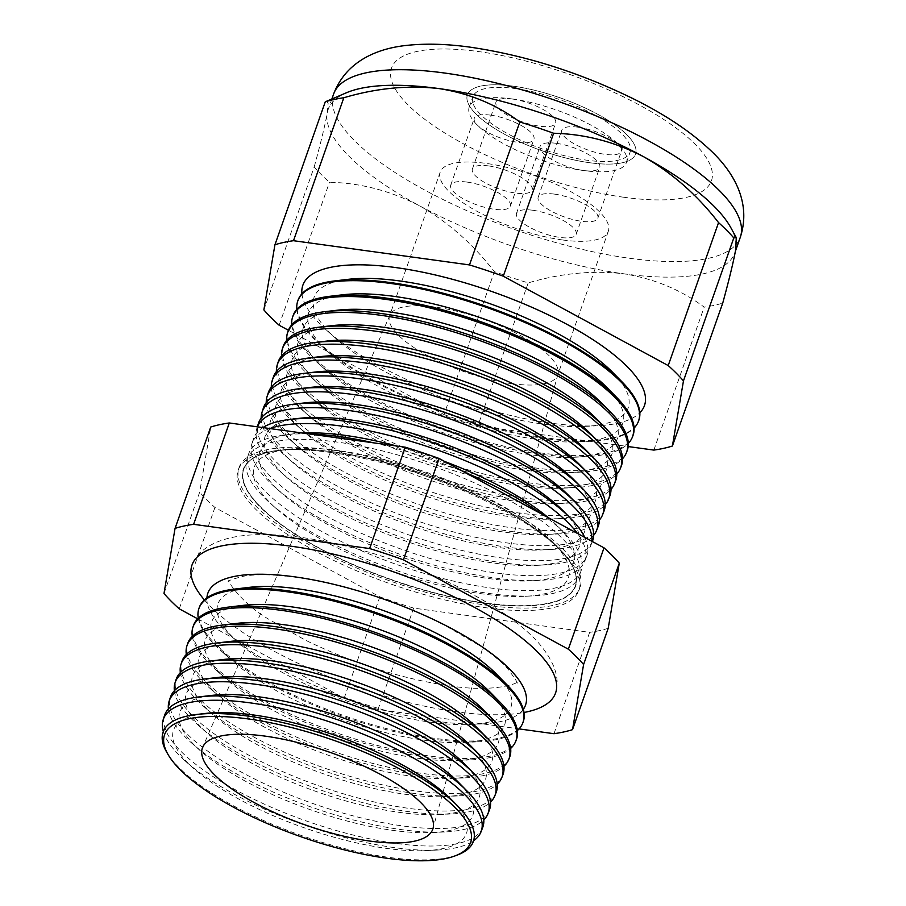 <?xml version="1.0" encoding="UTF-8"?>
<svg xmlns="http://www.w3.org/2000/svg" width="906" height="906" viewBox="0 0 906 906"><rect width="100%" height="100%" fill="white"/><g stroke="black" fill="none" stroke-linecap="round" stroke-linejoin="round"><path stroke-width="0.68" stroke-dasharray="4.53 3.4" d="M490.599 115.153A31.619 9.921 19.4 0 1 521.233 125.504A31.619 9.921 19.4 0 1 533.94 139.23A31.619 9.921 19.4 0 1 517.643 142.31A31.619 9.921 19.4 0 1 487.009 131.959A31.619 9.921 19.4 0 1 474.291 118.222A31.619 9.921 19.4 0 1 490.599 115.153M467.032 182.083A31.619 9.921 19.4 0 1 497.654 192.434A31.619 9.921 19.4 0 1 510.372 206.16A31.619 9.921 19.4 0 1 494.064 209.241A31.619 9.921 19.4 0 1 463.442 198.89A31.619 9.921 19.4 0 1 450.724 185.152A31.619 9.921 19.4 0 1 467.032 182.083M556.397 143.329A31.619 9.921 19.4 0 1 587.02 153.68A31.619 9.921 19.4 0 1 599.738 167.417A31.619 9.921 19.4 0 1 583.441 170.487A31.619 9.921 19.4 0 1 552.807 160.136A31.619 9.921 19.4 0 1 540.089 146.41A31.619 9.921 19.4 0 1 556.397 143.329M532.83 210.26A31.619 9.921 19.4 0 1 563.453 220.611A31.619 9.921 19.4 0 1 576.171 234.348A31.619 9.921 19.4 0 1 559.863 237.417A31.619 9.921 19.4 0 1 529.24 227.066A31.619 9.921 19.4 0 1 516.522 213.34A31.619 9.921 19.4 0 1 532.83 210.26M578.051 127.191A31.619 9.921 19.4 0 1 608.685 137.542A31.619 9.921 19.4 0 1 621.403 151.268A31.619 9.921 19.4 0 1 605.095 154.348A31.619 9.921 19.4 0 1 574.461 143.997A31.619 9.921 19.4 0 1 561.754 130.26A31.619 9.921 19.4 0 1 578.051 127.191M554.483 194.122A31.619 9.921 19.4 0 1 585.117 204.473A31.619 9.921 19.4 0 1 597.824 218.199A31.619 9.921 19.4 0 1 581.527 221.279A31.619 9.921 19.4 0 1 550.893 210.928A31.619 9.921 19.4 0 1 538.175 197.202A31.619 9.921 19.4 0 1 554.483 194.122M512.252 99.003A31.619 9.921 19.4 0 1 542.887 109.354A31.619 9.921 19.4 0 1 555.605 123.091A31.619 9.921 19.4 0 1 539.297 126.161A31.619 9.921 19.4 0 1 508.662 115.809A31.619 9.921 19.4 0 1 495.956 102.084A31.619 9.921 19.4 0 1 512.252 99.003M488.685 165.934A31.619 9.921 19.4 0 1 519.319 176.285A31.619 9.921 19.4 0 1 532.026 190.022A31.619 9.921 19.4 0 1 515.729 193.091A31.619 9.921 19.4 0 1 485.095 182.74A31.619 9.921 19.4 0 1 472.377 169.014A31.619 9.921 19.4 0 1 488.685 165.934M515.831 88.652A83.363 26.172 19.4 0 1 596.578 115.945A83.363 26.172 19.4 0 1 630.1 152.14A83.363 26.172 19.4 0 1 587.111 160.249A83.363 26.172 19.4 0 1 506.363 132.956A83.363 26.172 19.4 0 1 472.841 96.761A83.363 26.172 19.4 0 1 515.831 88.652M512.207 98.947A83.363 26.172 19.4 0 1 592.954 126.24A83.363 26.172 19.4 0 1 626.476 162.434A83.363 26.172 19.4 0 1 583.487 170.543A83.363 26.172 19.4 0 1 502.739 143.25A83.363 26.172 19.4 0 1 469.217 107.055A83.363 26.172 19.4 0 1 512.207 98.947M562.377 239.943A89.116 27.973 19.4 0 1 476.058 210.77A89.116 27.973 19.4 0 1 440.225 172.083A89.116 27.973 19.4 0 1 486.171 163.408A89.116 27.973 19.4 0 1 572.49 192.582A89.116 27.973 19.4 0 1 608.322 231.279A89.116 27.973 19.4 0 1 562.377 239.943M589.58 162.718A89.116 27.973 19.4 0 1 503.26 133.544A89.116 27.973 19.4 0 1 467.417 94.847A89.116 27.973 19.4 0 1 513.374 86.183A89.116 27.973 19.4 0 1 599.693 115.356A89.116 27.973 19.4 0 1 635.525 154.054A89.116 27.973 19.4 0 1 589.58 162.718A89.116 27.973 -160.6 0 0 635.525 154.054A89.116 27.973 -160.6 0 0 599.693 115.356A89.116 27.973 -160.6 0 0 513.374 86.183A89.116 27.973 -160.6 0 0 467.417 94.847A89.116 27.973 -160.6 0 0 503.26 133.544A89.116 27.973 -160.6 0 0 589.58 162.718M206.919 597.903A168.403 52.865 -160.6 0 0 229.999 635.163A168.403 52.865 -160.6 0 0 438.697 721.482A168.403 52.865 -160.6 0 0 481.992 723.905A168.403 52.865 -160.6 0 0 523.328 709.33M204.405 599.931A192.718 60.498 -160.6 0 0 456.194 711.765A192.718 60.498 -160.6 0 0 524.019 712.478M205.424 713.441A155.3 48.754 -160.6 0 0 193.975 768.764A155.3 48.754 -160.6 0 0 386.432 848.367A155.3 48.754 -160.6 0 0 426.352 850.598A155.3 48.754 -160.6 0 0 452.094 800.304M457.689 854.89A164.473 51.631 19.4 0 1 388.583 857.336A164.473 51.631 19.4 0 1 166.863 752.467M163.329 731.516A168.527 52.899 -160.6 0 0 185.504 761.233A168.527 52.899 -160.6 0 0 394.348 847.62A168.527 52.899 -160.6 0 0 437.677 850.032A168.527 52.899 -160.6 0 0 473.578 840.768M211.778 695.412A155.3 48.754 -160.6 0 0 200.317 750.746A155.3 48.754 -160.6 0 0 392.774 830.349A155.3 48.754 -160.6 0 0 432.706 832.58A155.3 48.754 -160.6 0 0 458.447 782.286M482.705 827.438A168.652 52.944 19.4 0 1 395.899 843.407A168.652 52.944 19.4 0 1 233.102 788.514A168.652 52.944 19.4 0 1 164.564 715.4M168.414 708.877A169.06 53.069 -160.6 0 0 191.506 742.909A169.06 53.069 -160.6 0 0 401.018 829.568A169.06 53.069 -160.6 0 0 444.484 831.991A169.06 53.069 -160.6 0 0 483.793 819.941M218.12 677.394A155.3 48.754 -160.6 0 0 206.659 732.728A155.3 48.754 -160.6 0 0 399.116 812.331A155.3 48.754 -160.6 0 0 439.048 814.562A155.3 48.754 -160.6 0 0 464.789 764.256M489.444 809.873A169.173 53.103 19.4 0 1 402.366 825.898A169.173 53.103 19.4 0 1 239.071 770.836A169.173 53.103 19.4 0 1 170.328 697.495M174.382 690.734A169.592 53.239 -160.6 0 0 197.508 724.585A169.592 53.239 -160.6 0 0 407.677 811.516A169.592 53.239 -160.6 0 0 451.279 813.95A169.592 53.239 -160.6 0 0 490.52 802.07M224.473 659.375A155.3 48.754 -160.6 0 0 213.012 714.698A155.3 48.754 -160.6 0 0 405.469 794.313A155.3 48.754 -160.6 0 0 445.39 796.544A155.3 48.754 -160.6 0 0 471.131 746.238M496.182 792.308A169.694 53.273 19.4 0 1 408.844 808.379A169.694 53.273 19.4 0 1 245.039 753.146A169.694 53.273 19.4 0 1 176.081 679.591M180.351 672.603A170.135 53.409 -160.6 0 0 203.51 706.261A170.135 53.409 -160.6 0 0 414.348 793.463A170.135 53.409 -160.6 0 0 458.085 795.91A170.135 53.409 -160.6 0 0 497.224 784.188M230.815 641.357A155.3 48.754 -160.6 0 0 219.354 696.68A155.3 48.754 -160.6 0 0 411.811 776.283A155.3 48.754 -160.6 0 0 451.743 778.514A155.3 48.754 -160.6 0 0 477.485 728.22M502.909 774.755A170.203 53.431 19.4 0 1 415.31 790.87A170.203 53.431 19.4 0 1 251.007 735.468A170.203 53.431 19.4 0 1 181.834 661.686M186.319 654.46A170.668 53.579 -160.6 0 0 209.513 687.937A170.668 53.579 -160.6 0 0 421.018 775.411A170.668 53.579 -160.6 0 0 464.891 777.869A170.668 53.579 -160.6 0 0 503.94 766.317M237.157 623.339A155.3 48.754 -160.6 0 0 225.707 678.662A155.3 48.754 -160.6 0 0 418.164 758.265A155.3 48.754 -160.6 0 0 458.085 760.496A155.3 48.754 -160.6 0 0 483.827 710.202M509.648 757.19A170.724 53.59 19.4 0 1 421.777 773.362A170.724 53.59 19.4 0 1 256.976 717.79A170.724 53.59 19.4 0 1 187.599 643.781M192.299 636.329A171.2 53.737 -160.6 0 0 215.515 669.613A171.2 53.737 -160.6 0 0 427.677 757.359A171.2 53.737 -160.6 0 0 471.698 759.828A171.2 53.737 -160.6 0 0 510.644 748.435M243.51 605.321A155.3 48.754 -160.6 0 0 232.049 660.644A155.3 48.754 -160.6 0 0 424.506 740.247A155.3 48.754 -160.6 0 0 464.427 742.478A155.3 48.754 -160.6 0 0 490.169 692.184M516.386 739.624A171.245 53.76 19.4 0 1 428.244 755.842A171.245 53.76 19.4 0 1 262.933 700.112A171.245 53.76 19.4 0 1 193.352 625.865M198.278 618.198A171.732 53.907 -160.6 0 0 221.528 651.289A171.732 53.907 -160.6 0 0 434.348 739.319A171.732 53.907 -160.6 0 0 478.493 741.776A171.732 53.907 -160.6 0 0 517.349 730.564M249.852 587.292A155.3 48.754 -160.6 0 0 238.391 642.626A155.3 48.754 -160.6 0 0 430.848 722.229A155.3 48.754 -160.6 0 0 470.78 724.46A155.3 48.754 -160.6 0 0 496.522 674.166M523.113 722.059A171.766 53.918 19.4 0 1 434.71 738.333A171.766 53.918 19.4 0 1 268.901 682.422A171.766 53.918 19.4 0 1 199.105 607.96M340.135 450.882A166.511 52.276 -160.6 0 0 288.47 449.217A166.511 52.276 -160.6 0 0 276.183 508.538A166.511 52.276 -160.6 0 0 482.536 593.894A166.511 52.276 -160.6 0 0 525.344 596.284A166.511 52.276 -160.6 0 0 552.943 542.354A166.511 52.276 -160.6 0 0 340.135 450.882M337.689 442.139A176.058 55.266 -160.6 0 0 246.76 459.716A176.058 55.266 -160.6 0 0 270.067 503.102A176.058 55.266 -160.6 0 0 488.255 593.351A176.058 55.266 -160.6 0 0 533.509 595.876A176.058 55.266 -160.6 0 0 578.866 576.669A176.058 55.266 -160.6 0 0 508.832 500.112A176.058 55.266 -160.6 0 0 337.689 442.139M484.699 602.943A175.775 55.175 19.4 0 1 315.028 545.74A175.775 55.175 19.4 0 1 243.601 469.535A175.775 55.175 19.4 0 1 279.841 450.237A175.775 55.175 19.4 0 1 334.393 451.992A175.775 55.175 19.4 0 1 559.025 548.549A175.775 55.175 19.4 0 1 575.174 586.307A175.775 55.175 19.4 0 1 484.699 602.943M334.325 452.185A175.764 55.175 -160.6 0 0 243.544 469.727A175.764 55.175 -160.6 0 0 314.971 545.922A175.764 55.175 -160.6 0 0 484.631 603.136A175.764 55.175 -160.6 0 0 575.106 586.488A175.764 55.175 -160.6 0 0 505.174 510.055A175.764 55.175 -160.6 0 0 334.325 452.185M334.178 452.026A176.115 55.289 -160.6 0 0 279.524 450.271A176.115 55.289 -160.6 0 0 279.433 523.464A176.115 55.289 -160.6 0 0 484.789 603.283A176.115 55.289 -160.6 0 0 559.251 548.776A176.115 55.289 -160.6 0 0 334.178 452.026M331.358 452.57A180.656 56.716 -160.6 0 0 275.288 450.769A180.656 56.716 -160.6 0 0 238.04 470.61A180.656 56.716 -160.6 0 0 311.46 548.934A180.656 56.716 -160.6 0 0 485.854 607.733A180.656 56.716 -160.6 0 0 578.832 590.621A180.656 56.716 -160.6 0 0 562.241 551.811A180.656 56.716 -160.6 0 0 331.358 452.57M332.196 450.044A180.736 56.738 19.4 0 1 507.881 509.557A180.736 56.738 19.4 0 1 579.783 588.153A180.736 56.738 19.4 0 1 486.76 605.265A180.736 56.738 19.4 0 1 312.298 546.443A180.736 56.738 19.4 0 1 238.856 468.096A180.736 56.738 19.4 0 1 332.196 450.044M302.581 433.057A166.511 52.276 -160.6 0 0 293.906 433.77A166.511 52.276 -160.6 0 0 281.619 493.091A166.511 52.276 -160.6 0 0 487.972 578.447A166.511 52.276 -160.6 0 0 530.78 580.837A166.511 52.276 -160.6 0 0 558.379 526.907A166.511 52.276 -160.6 0 0 548.221 517.598M541.867 514.155A176.217 55.323 19.4 0 1 564.755 533.396A176.217 55.323 19.4 0 1 580.95 571.244A176.217 55.323 19.4 0 1 490.248 587.937A176.217 55.323 19.4 0 1 320.146 530.576A176.217 55.323 19.4 0 1 248.538 454.189A176.217 55.323 19.4 0 1 284.869 434.835A176.217 55.323 19.4 0 1 309.025 433.94M269.829 428.549A176.511 55.413 -160.6 0 0 251.845 443.906A176.511 55.413 -160.6 0 0 275.22 487.394A176.511 55.413 -160.6 0 0 493.963 577.881A176.511 55.413 -160.6 0 0 539.342 580.406A176.511 55.413 -160.6 0 0 584.812 561.154A176.511 55.413 -160.6 0 0 577.349 533.374M299.342 418.323A166.511 52.276 -160.6 0 0 287.066 477.643A166.511 52.276 -160.6 0 0 493.408 563A166.511 52.276 -160.6 0 0 536.227 565.389A166.511 52.276 -160.6 0 0 563.815 511.46M584.755 537.394A176.659 55.459 19.4 0 1 586.714 556.193A176.659 55.459 19.4 0 1 495.786 572.932A176.659 55.459 19.4 0 1 325.265 515.423A176.659 55.459 19.4 0 1 253.465 438.844A176.659 55.459 19.4 0 1 262.853 427.587M257.383 426.828A176.976 55.56 -160.6 0 0 256.93 428.085A176.976 55.56 -160.6 0 0 280.362 471.686A176.976 55.56 -160.6 0 0 499.682 562.4A176.976 55.56 -160.6 0 0 545.174 564.948A176.976 55.56 -160.6 0 0 590.769 545.639A176.976 55.56 -160.6 0 0 591.833 541.222M304.79 402.887A166.511 52.276 -160.6 0 0 292.502 462.207A166.511 52.276 -160.6 0 0 498.855 547.552A166.511 52.276 -160.6 0 0 541.663 549.942A166.511 52.276 -160.6 0 0 569.262 496.012M592.49 541.142A177.1 55.594 19.4 0 1 501.335 557.915A177.1 55.594 19.4 0 1 330.373 500.271A177.1 55.594 19.4 0 1 258.403 423.487M261.154 418.21A177.429 55.696 -160.6 0 0 285.515 455.978A177.429 55.696 -160.6 0 0 505.389 546.93A177.429 55.696 -160.6 0 0 551.007 549.478A177.429 55.696 -160.6 0 0 593.657 535.31M310.226 387.44A166.511 52.276 -160.6 0 0 297.938 446.76A166.511 52.276 -160.6 0 0 504.291 532.105A166.511 52.276 -160.6 0 0 547.099 534.495A166.511 52.276 -160.6 0 0 574.698 480.565M598.266 526.092A177.553 55.742 19.4 0 1 506.873 542.909A177.553 55.742 19.4 0 1 335.492 485.118A177.553 55.742 19.4 0 1 263.34 408.142M266.239 402.649A177.893 55.844 -160.6 0 0 290.656 440.282A177.893 55.844 -160.6 0 0 511.109 531.46A177.893 55.844 -160.6 0 0 556.839 534.019A177.893 55.844 -160.6 0 0 599.444 519.987M315.662 371.992A166.511 52.276 -160.6 0 0 303.385 431.313A166.511 52.276 -160.6 0 0 509.727 516.658A166.511 52.276 -160.6 0 0 552.535 519.047A166.511 52.276 -160.6 0 0 580.134 465.129M604.042 511.041A177.995 55.878 19.4 0 1 512.422 527.892A177.995 55.878 19.4 0 1 340.599 469.965A177.995 55.878 19.4 0 1 268.267 392.796M271.324 387.1A178.346 55.991 -160.6 0 0 295.798 424.574A178.346 55.991 -160.6 0 0 516.816 515.99A178.346 55.991 -160.6 0 0 562.671 518.549A178.346 55.991 -160.6 0 0 605.219 504.676M321.109 356.545A166.511 52.276 -160.6 0 0 308.821 415.865A166.511 52.276 -160.6 0 0 515.174 501.211A166.511 52.276 -160.6 0 0 557.983 503.611A166.511 52.276 -160.6 0 0 585.582 449.682M609.806 495.99A178.437 56.013 19.4 0 1 517.96 512.887A178.437 56.013 19.4 0 1 345.718 454.801A178.437 56.013 19.4 0 1 273.204 377.451M276.421 371.539A178.81 56.127 -160.6 0 0 300.951 408.866A178.81 56.127 -160.6 0 0 522.535 500.52A178.81 56.127 -160.6 0 0 568.504 503.09A178.81 56.127 -160.6 0 0 611.006 489.365M326.545 341.098A166.511 52.276 -160.6 0 0 314.257 400.418A166.511 52.276 -160.6 0 0 520.61 485.775A166.511 52.276 -160.6 0 0 563.419 488.164A166.511 52.276 -160.6 0 0 591.018 434.234M615.582 480.927A178.878 56.149 19.4 0 1 523.509 497.87A178.878 56.149 19.4 0 1 350.837 439.648A178.878 56.149 19.4 0 1 278.142 362.094M281.517 355.99A179.263 56.274 -160.6 0 0 306.092 393.159A179.263 56.274 -160.6 0 0 528.243 485.05A179.263 56.274 -160.6 0 0 574.336 487.621A179.263 56.274 -160.6 0 0 616.771 474.053M331.981 325.65A166.511 52.276 -160.6 0 0 319.705 384.971A166.511 52.276 -160.6 0 0 526.046 470.327A166.511 52.276 -160.6 0 0 568.855 472.717A166.511 52.276 -160.6 0 0 596.454 418.787M621.357 465.877A179.331 56.297 19.4 0 1 529.047 482.864A179.331 56.297 19.4 0 1 355.945 424.495A179.331 56.297 19.4 0 1 283.068 346.749M286.613 340.441A179.716 56.421 -160.6 0 0 311.234 377.451A179.716 56.421 -160.6 0 0 533.962 469.568A179.716 56.421 -160.6 0 0 580.168 472.151A179.716 56.421 -160.6 0 0 622.547 458.742M337.417 310.203A166.511 52.276 -160.6 0 0 325.141 369.523A166.511 52.276 -160.6 0 0 531.482 454.88A166.511 52.276 -160.6 0 0 574.302 457.27A166.511 52.276 -160.6 0 0 601.89 403.34M627.122 450.826A179.773 56.432 19.4 0 1 534.597 467.847A179.773 56.432 19.4 0 1 361.064 409.342A179.773 56.432 19.4 0 1 288.006 331.403M291.721 324.892A180.181 56.557 -160.6 0 0 316.387 361.743A180.181 56.557 -160.6 0 0 539.67 454.099A180.181 56.557 -160.6 0 0 586.001 456.692A180.181 56.557 -160.6 0 0 628.311 443.419M342.864 294.767A166.511 52.276 -160.6 0 0 330.577 354.087A166.511 52.276 -160.6 0 0 536.93 439.433A166.511 52.276 -160.6 0 0 579.738 441.822A166.511 52.276 -160.6 0 0 607.337 387.893M632.898 435.775A180.215 56.568 19.4 0 1 540.135 452.841A180.215 56.568 19.4 0 1 366.171 394.178A180.215 56.568 19.4 0 1 292.944 316.058M296.828 309.331A180.634 56.704 -160.6 0 0 321.528 346.035A180.634 56.704 -160.6 0 0 545.389 438.629A180.634 56.704 -160.6 0 0 591.833 441.222A180.634 56.704 -160.6 0 0 634.075 428.096M348.3 279.32A166.511 52.276 -160.6 0 0 336.013 338.64A166.511 52.276 -160.6 0 0 542.366 423.985A166.511 52.276 -160.6 0 0 585.174 426.375A166.511 52.276 -160.6 0 0 612.773 372.457M297.87 300.701A180.656 56.716 -160.6 0 0 371.29 379.025A180.656 56.716 -160.6 0 0 545.684 437.825A180.656 56.716 -160.6 0 0 638.673 420.724M301.936 293.782A181.098 56.852 -160.6 0 0 326.681 330.328A181.098 56.852 -160.6 0 0 551.097 423.159A181.098 56.852 -160.6 0 0 597.654 425.763A181.098 56.852 -160.6 0 0 639.84 412.785M347.009 92.514A215.594 67.678 -160.6 0 0 328.131 109.592A215.594 67.678 -160.6 0 0 327.225 113.137A215.594 67.678 -160.6 0 0 419.399 205.719A215.594 67.678 -160.6 0 0 623.668 273.782C654.075 278.618 680.916 289.739 704.177 307.134A239.309 75.119 -160.6 0 0 722.739 303.08M511.765 383.657A89.116 27.973 -160.6 0 0 557.722 374.993A89.116 27.973 -160.6 0 0 557.903 374.405A89.116 27.973 -160.6 0 0 521.12 335.877A89.116 27.973 -160.6 0 0 435.56 307.123A89.116 27.973 -160.6 0 0 389.84 315.22A89.116 27.973 -160.6 0 0 389.614 315.798A89.116 27.973 -160.6 0 0 425.446 354.484A89.116 27.973 -160.6 0 0 511.765 383.657M373.657 442.841A176.217 55.323 19.4 0 1 463.895 471.901M263.861 309.897L314.201 166.942A239.309 75.119 -160.6 0 0 329.467 182.276C360.35 182.921 390.327 190.736 419.399 205.719C447.734 221.755 472.728 243.725 494.382 271.641A239.309 75.119 -160.6 0 0 528.198 282.91C560.95 273.238 592.773 270.192 623.668 273.782A215.594 67.678 -160.6 0 0 734.834 252.819A215.594 67.678 -160.6 0 0 735.751 249.275A215.594 67.678 -160.6 0 0 730.836 227.689M279.127 325.22L329.467 182.276M288.414 330.26L444.042 414.586L494.382 271.641M444.042 414.586A239.309 75.119 -160.6 0 0 477.858 425.854L528.198 282.91M653.838 450.089L704.177 307.134M477.858 425.854L628.186 446.556M326.409 101.03L328.153 103.137L327.225 113.137C325.107 124.983 320.758 142.922 314.201 166.942M197.655 618.809L344.167 698.209A239.309 75.119 -160.6 0 0 377.983 709.477L519.047 728.9M163.986 593.509L199.682 492.162L210.747 427.02M553.962 733.701L589.659 632.354L413.668 608.119A239.309 75.119 19.4 0 1 379.852 596.85L214.937 507.485A239.309 75.119 19.4 0 1 199.682 492.162M608.209 628.3A239.309 75.119 19.4 0 1 589.659 632.354M377.983 709.477L413.668 608.119M344.167 698.209L379.852 596.85M179.252 608.832L214.937 507.485M444.62 461.46A166.511 52.276 -160.6 0 0 396.737 446.024M333.623 94.031A215.594 67.678 -160.6 0 0 420.316 187.644A215.594 67.678 -160.6 0 0 629.149 258.221A215.594 67.678 -160.6 0 0 740.315 237.247M623.985 197.281A169.603 53.239 19.4 0 1 407.791 104.666A169.603 53.239 19.4 0 1 478.957 51.619A169.603 53.239 19.4 0 1 695.151 144.235A169.603 53.239 19.4 0 1 623.985 197.281M510.372 206.16L533.94 139.23M576.171 234.348L599.738 167.417M597.824 218.199L621.403 151.268M532.026 190.022L555.605 123.091M626.476 162.434L630.1 152.14M440.225 172.083L389.614 315.798M608.322 231.279L557.722 374.993M469.217 107.055L472.841 96.761M472.377 169.014L495.956 102.084M538.175 197.202L561.754 130.26M516.522 213.34L540.089 146.41M450.724 185.152L474.291 118.222M228.867 580.871L228.539 581.516C226.602 581.222 231.46 579.489 243.091 576.295C255.99 574.019 273.714 574.359 296.251 577.315C341.154 583.317 398.731 601.72 443.136 624.393L479.625 645.57C492.015 654.007 501.426 661.788 507.847 668.9C515.684 679.455 518.651 684.155 516.748 683.011L517.224 681.652C520.225 682.377 496.511 693.158 449.512 685.853C401.233 678.662 352.989 663.339 304.801 639.863L267.814 618.707C242.321 603.577 226.681 580.78 229.014 580.157L228.867 580.871M193.182 562.343C199.445 549.738 214.654 539.738 239.977 536.058C257.531 533.691 278.119 534.155 301.743 537.451C355.605 545.48 408.799 562.49 461.313 588.481C494.495 605.265 519.784 622.886 537.179 641.346C553.215 659.511 559.591 675.808 556.318 690.225M193.975 768.764L185.504 761.233M200.317 750.746L191.506 742.909M206.659 732.728L197.508 724.585M213.012 714.698L203.51 706.261M219.354 696.68L209.513 687.937M225.707 678.662L215.515 669.613M232.049 660.644L221.528 651.289M238.391 642.626L229.999 635.163M276.183 508.538L270.067 503.102M288.47 449.217L279.841 450.237M279.524 450.271L275.288 450.769M578.832 590.621L579.783 588.153M293.906 433.77L284.869 434.835M281.619 493.091L275.22 487.394M287.066 477.643L280.362 471.686M292.502 462.207L285.515 455.978M297.938 446.76L290.656 440.282M303.385 431.313L295.798 424.574M308.821 415.865L300.951 408.866M314.257 400.418L306.092 393.159M319.705 384.971L311.234 377.451M325.141 369.523L316.387 361.743M330.577 354.087L321.528 346.035M336.013 338.64L326.681 330.328M331.958 98.743L328.131 109.592M557.903 374.405L433.045 828.378M256.93 428.085L257.327 426.828M251.845 443.906L253.465 438.844M246.76 459.716L248.538 454.189M578.866 576.669L580.95 571.244M584.812 561.154L586.714 556.193M590.769 545.639L592.354 541.505M389.84 315.22L202.684 747.257M735.412 251.166L734.834 252.819M585.174 426.375L597.654 425.763M579.738 441.822L591.833 441.222M574.302 457.27L586.001 456.692M568.855 472.717L580.168 472.151M563.419 488.164L574.336 487.621M557.983 503.611L568.504 503.09M552.535 519.047L562.671 518.549M547.099 534.495L556.839 534.019M541.663 549.942L551.007 549.478M536.227 565.389L545.174 564.948M530.78 580.837L539.342 580.406M558.379 526.907L564.755 533.396M238.04 470.61L238.856 468.096M559.251 548.776L562.241 551.811M552.943 542.354L559.025 548.549M525.344 596.284L533.509 595.876M470.78 724.46L481.992 723.905M464.427 742.478L478.493 741.776M458.085 760.496L471.698 759.828M451.743 778.514L464.891 777.869M445.39 796.544L458.085 795.91M439.048 814.562L451.279 813.95M432.706 832.58L444.484 831.991M426.352 850.598L437.677 850.032"/><path stroke-width="1.36" d="M523.328 709.33A168.403 52.865 -160.6 0 0 463.589 635.253A168.403 52.865 -160.6 0 0 294.688 576.85A168.403 52.865 -160.6 0 0 206.919 597.903M524.019 712.478A192.718 60.498 -160.6 0 0 556.318 690.225A192.718 60.498 -160.6 0 0 474.45 607.36A192.718 60.498 -160.6 0 0 291.392 546.25A192.718 60.498 -160.6 0 0 193.182 562.343A192.718 60.498 -160.6 0 0 204.405 599.931M458.119 806.431L452.094 800.304A155.3 48.754 -160.6 0 0 253.623 714.993A155.3 48.754 -160.6 0 0 205.424 713.441L196.896 714.438A164.473 51.631 19.4 0 1 247.927 716.08A164.473 51.631 19.4 0 1 458.119 806.431A164.473 51.631 19.4 0 1 457.689 854.89L455.118 855.864A162.231 50.929 -160.6 0 0 426.364 784.755A162.231 50.929 -160.6 0 0 248.221 718.945A162.231 50.929 -160.6 0 0 168.256 754.845A162.231 50.929 -160.6 0 0 386.953 858.276A162.231 50.929 -160.6 0 0 455.118 855.864M168.256 754.845L166.863 752.467A164.473 51.631 19.4 0 1 196.896 714.438M473.578 840.768A168.527 52.899 -160.6 0 0 481.086 831.651A168.527 52.899 -160.6 0 0 414.053 758.367A168.527 52.899 -160.6 0 0 250.237 702.875A168.527 52.899 -160.6 0 0 163.182 719.704A168.527 52.899 -160.6 0 0 163.329 731.516M467.213 791.21L458.447 782.286A155.3 48.754 -160.6 0 0 259.965 696.974A155.3 48.754 -160.6 0 0 211.778 695.412L199.343 696.873A168.652 52.944 19.4 0 1 251.675 698.56A168.652 52.944 19.4 0 1 467.213 791.21A168.652 52.944 19.4 0 1 482.705 827.438L481.086 831.651M163.182 719.704L164.564 715.4A168.652 52.944 19.4 0 1 199.343 696.873M483.793 819.941A169.06 53.069 -160.6 0 0 488.028 813.554A169.06 53.069 -160.6 0 0 420.78 740.032A169.06 53.069 -160.6 0 0 256.443 684.37A169.06 53.069 -160.6 0 0 169.116 701.244A169.06 53.069 -160.6 0 0 168.414 708.877M473.906 773.531L464.789 764.256A155.3 48.754 -160.6 0 0 266.319 678.945A155.3 48.754 -160.6 0 0 218.12 677.394L205.209 678.911A169.173 53.103 19.4 0 1 257.7 680.61A169.173 53.103 19.4 0 1 473.906 773.531A169.173 53.103 19.4 0 1 489.444 809.873L488.028 813.554M169.116 701.244L170.328 697.495A169.173 53.103 19.4 0 1 205.209 678.911M490.52 802.07A169.592 53.239 -160.6 0 0 494.97 795.457A169.592 53.239 -160.6 0 0 427.507 721.697A169.592 53.239 -160.6 0 0 262.649 665.865A169.592 53.239 -160.6 0 0 175.051 682.796A169.592 53.239 -160.6 0 0 174.382 690.734M480.588 755.864L471.131 746.238A155.3 48.754 -160.6 0 0 272.661 660.927A155.3 48.754 -160.6 0 0 224.473 659.375L211.075 660.95A169.694 53.273 19.4 0 1 263.725 662.648A169.694 53.273 19.4 0 1 480.588 755.864A169.694 53.273 19.4 0 1 496.182 792.308L494.97 795.457M175.051 682.796L176.081 679.591A169.694 53.273 19.4 0 1 211.075 660.95M497.224 784.188A170.135 53.409 -160.6 0 0 501.913 777.348A170.135 53.409 -160.6 0 0 434.234 703.362A170.135 53.409 -160.6 0 0 268.856 647.348A170.135 53.409 -160.6 0 0 180.985 664.336A170.135 53.409 -160.6 0 0 180.351 672.603M487.281 738.186L477.485 728.22A155.3 48.754 -160.6 0 0 279.003 642.909A155.3 48.754 -160.6 0 0 230.815 641.357L216.93 642.988A170.203 53.431 19.4 0 1 269.75 644.687A170.203 53.431 19.4 0 1 487.281 738.186A170.203 53.431 19.4 0 1 502.909 774.755L501.913 777.348M180.985 664.336L181.834 661.686A170.203 53.431 19.4 0 1 216.93 642.988M503.94 766.317A170.668 53.579 -160.6 0 0 508.855 759.251A170.668 53.579 -160.6 0 0 440.962 685.027A170.668 53.579 -160.6 0 0 275.062 628.843A170.668 53.579 -160.6 0 0 186.919 645.876A170.668 53.579 -160.6 0 0 186.319 654.46M493.963 720.519L483.827 710.202A155.3 48.754 -160.6 0 0 285.356 624.891A155.3 48.754 -160.6 0 0 237.157 623.339L222.797 625.027A170.724 53.59 19.4 0 1 275.775 626.737A170.724 53.59 19.4 0 1 493.963 720.519A170.724 53.59 19.4 0 1 509.648 757.19L508.855 759.251M186.919 645.876L187.599 643.781A170.724 53.59 19.4 0 1 222.797 625.027M510.644 748.435A171.2 53.737 -160.6 0 0 515.797 741.153A171.2 53.737 -160.6 0 0 447.689 666.703A171.2 53.737 -160.6 0 0 281.279 610.338A171.2 53.737 -160.6 0 0 192.853 627.428A171.2 53.737 -160.6 0 0 192.299 636.329M500.644 702.841L490.169 692.184A155.3 48.754 -160.6 0 0 291.698 606.873A155.3 48.754 -160.6 0 0 243.51 605.321L228.663 607.065A171.245 53.76 19.4 0 1 281.8 608.775A171.245 53.76 19.4 0 1 500.644 702.841A171.245 53.76 19.4 0 1 516.386 739.624L515.797 741.153M192.853 627.428L193.352 625.865A171.245 53.76 19.4 0 1 228.663 607.065M517.349 730.564A171.732 53.907 -160.6 0 0 522.739 723.056A171.732 53.907 -160.6 0 0 454.416 648.368A171.732 53.907 -160.6 0 0 287.485 591.822A171.732 53.907 -160.6 0 0 198.776 608.968A171.732 53.907 -160.6 0 0 198.278 618.198M507.337 685.174L496.522 674.166A155.3 48.754 -160.6 0 0 298.04 588.855A155.3 48.754 -160.6 0 0 249.852 587.292L234.518 589.093A171.766 53.918 19.4 0 1 287.825 590.814A171.766 53.918 19.4 0 1 507.337 685.174A171.766 53.918 19.4 0 1 523.113 722.059L522.739 723.056M198.776 608.968L199.105 607.96A171.766 53.918 19.4 0 1 234.518 589.093M396.737 446.024A166.511 52.276 -160.6 0 0 345.582 435.435A166.511 52.276 -160.6 0 0 302.581 433.057M309.025 433.94A176.217 55.323 19.4 0 1 339.557 436.601A176.217 55.323 19.4 0 1 373.657 442.841M577.349 533.374A176.511 55.413 -160.6 0 0 343.012 426.284A176.511 55.413 -160.6 0 0 269.829 428.549M570.486 518.255L563.815 511.46A166.511 52.276 -160.6 0 0 351.018 419.988A166.511 52.276 -160.6 0 0 299.342 418.323L289.897 419.433A176.659 55.459 19.4 0 1 344.722 421.199A176.659 55.459 19.4 0 1 570.486 518.255A176.659 55.459 19.4 0 1 584.755 537.394M262.853 427.587A176.659 55.459 19.4 0 1 289.897 419.433M591.833 541.222A176.976 55.56 -160.6 0 0 348.334 410.418A176.976 55.56 -160.6 0 0 257.383 426.828M576.216 503.102L569.262 496.012A166.511 52.276 -160.6 0 0 356.454 404.552A166.511 52.276 -160.6 0 0 304.79 402.887L294.926 404.042A177.1 55.594 19.4 0 1 349.886 405.809A177.1 55.594 19.4 0 1 576.216 503.102A177.1 55.594 19.4 0 1 592.49 541.142L592.354 541.505M257.327 426.828L258.403 423.487A177.1 55.594 19.4 0 1 294.926 404.042M593.657 535.31A177.429 55.696 -160.6 0 0 596.714 530.123A177.429 55.696 -160.6 0 0 526.126 452.966A177.429 55.696 -160.6 0 0 353.657 394.552A177.429 55.696 -160.6 0 0 262.015 412.264A177.429 55.696 -160.6 0 0 261.154 418.21M581.946 487.949L574.698 480.565A166.511 52.276 -160.6 0 0 361.902 389.104A166.511 52.276 -160.6 0 0 310.226 387.44L299.943 388.64A177.553 55.742 19.4 0 1 355.039 390.418A177.553 55.742 19.4 0 1 581.946 487.949A177.553 55.742 19.4 0 1 598.266 526.092L596.714 530.123M262.015 412.264L263.34 408.142A177.553 55.742 19.4 0 1 299.943 388.64M599.444 519.987A177.893 55.844 -160.6 0 0 602.66 514.608A177.893 55.844 -160.6 0 0 531.901 437.247A177.893 55.844 -160.6 0 0 358.98 378.685A177.893 55.844 -160.6 0 0 267.1 396.443A177.893 55.844 -160.6 0 0 266.239 402.649M587.688 472.807L580.134 465.129A166.511 52.276 -160.6 0 0 367.338 373.657A166.511 52.276 -160.6 0 0 315.662 371.992L304.971 373.249A177.995 55.878 19.4 0 1 360.203 375.027A177.995 55.878 19.4 0 1 587.688 472.807A177.995 55.878 19.4 0 1 604.042 511.041L602.66 514.608M267.1 396.443L268.267 392.796A177.995 55.878 19.4 0 1 304.971 373.249M605.219 504.676A178.346 55.991 -160.6 0 0 608.617 499.104A178.346 55.991 -160.6 0 0 537.666 421.539A178.346 55.991 -160.6 0 0 364.303 362.819A178.346 55.991 -160.6 0 0 272.185 380.622A178.346 55.991 -160.6 0 0 271.324 387.1M593.419 457.655L585.582 449.682A166.511 52.276 -160.6 0 0 372.774 358.21A166.511 52.276 -160.6 0 0 321.109 356.545L309.999 357.847A178.437 56.013 19.4 0 1 365.367 359.637A178.437 56.013 19.4 0 1 593.419 457.655A178.437 56.013 19.4 0 1 609.806 495.99L608.617 499.104M272.185 380.622L273.204 377.451A178.437 56.013 19.4 0 1 309.999 357.847M611.006 489.365A178.81 56.127 -160.6 0 0 614.562 483.589A178.81 56.127 -160.6 0 0 543.43 405.82A178.81 56.127 -160.6 0 0 369.625 346.953A178.81 56.127 -160.6 0 0 277.27 364.801A178.81 56.127 -160.6 0 0 276.421 371.539M599.149 442.502L591.018 434.234A166.511 52.276 -160.6 0 0 378.21 342.762A166.511 52.276 -160.6 0 0 326.545 341.098L315.028 342.457A178.878 56.149 19.4 0 1 370.531 344.246A178.878 56.149 19.4 0 1 599.149 442.502A178.878 56.149 19.4 0 1 615.582 480.927L614.562 483.589M277.27 364.801L278.142 362.094A178.878 56.149 19.4 0 1 315.028 342.457M616.771 474.053A179.263 56.274 -160.6 0 0 620.508 468.074A179.263 56.274 -160.6 0 0 549.195 390.112A179.263 56.274 -160.6 0 0 374.948 331.086A179.263 56.274 -160.6 0 0 282.355 348.98A179.263 56.274 -160.6 0 0 281.517 355.99M604.88 427.36L596.454 418.787A166.511 52.276 -160.6 0 0 383.657 327.315A166.511 52.276 -160.6 0 0 331.981 325.65L320.045 327.055A179.331 56.297 19.4 0 1 375.696 328.844A179.331 56.297 19.4 0 1 604.88 427.36A179.331 56.297 19.4 0 1 621.357 465.877L620.508 468.074M282.355 348.98L283.068 346.749A179.331 56.297 19.4 0 1 320.045 327.055M622.547 458.742A179.716 56.421 -160.6 0 0 626.465 452.558A179.716 56.421 -160.6 0 0 554.97 374.393A179.716 56.421 -160.6 0 0 380.271 315.22A179.716 56.421 -160.6 0 0 287.44 333.159A179.716 56.421 -160.6 0 0 286.613 340.441M610.61 412.207L601.89 403.34A166.511 52.276 -160.6 0 0 389.093 311.868A166.511 52.276 -160.6 0 0 337.417 310.203L325.073 311.653A179.773 56.432 19.4 0 1 380.86 313.453A179.773 56.432 19.4 0 1 610.61 412.207A179.773 56.432 19.4 0 1 627.122 450.826L626.465 452.558M287.44 333.159L288.006 331.403A179.773 56.432 19.4 0 1 325.073 311.653M628.311 443.419A180.181 56.557 -160.6 0 0 632.411 437.043A180.181 56.557 -160.6 0 0 560.735 358.674A180.181 56.557 -160.6 0 0 385.594 299.354A180.181 56.557 -160.6 0 0 292.525 317.349A180.181 56.557 -160.6 0 0 291.721 324.892M616.34 397.066L607.337 387.893A166.511 52.276 -160.6 0 0 394.529 296.432A166.511 52.276 -160.6 0 0 342.864 294.767L330.101 296.262A180.215 56.568 19.4 0 1 386.024 298.063A180.215 56.568 19.4 0 1 616.34 397.066A180.215 56.568 19.4 0 1 632.898 435.775L632.411 437.043M292.525 317.349L292.944 316.058A180.215 56.568 19.4 0 1 330.101 296.262M634.075 428.096A180.634 56.704 -160.6 0 0 638.356 421.528A180.634 56.704 -160.6 0 0 566.499 342.966A180.634 56.704 -160.6 0 0 390.916 283.487A180.634 56.704 -160.6 0 0 297.61 301.528A180.634 56.704 -160.6 0 0 296.828 309.331M638.356 421.528L638.673 420.724A180.656 56.716 -160.6 0 0 622.071 381.913L612.773 372.457A166.511 52.276 -160.6 0 0 399.976 280.985A166.511 52.276 -160.6 0 0 348.3 279.32L335.129 280.86A180.656 56.716 -160.6 0 0 297.87 300.701L297.61 301.528M622.071 381.913A180.656 56.716 -160.6 0 0 391.188 282.672A180.656 56.716 -160.6 0 0 335.129 280.86M639.84 412.785A181.098 56.852 -160.6 0 0 581.811 332.751A181.098 56.852 -160.6 0 0 396.228 267.632A181.098 56.852 -160.6 0 0 301.936 293.782M439.308 88.629A215.594 67.678 -160.6 0 0 347.009 92.514L325.277 101.812A239.309 75.119 -160.6 0 1 343.827 97.746C376.579 88.075 408.402 85.039 439.308 88.629C469.704 93.465 496.545 104.586 519.817 121.982A239.309 75.119 -160.6 0 1 553.634 133.25C584.857 133.997 614.834 141.812 643.566 156.693A215.594 67.678 -160.6 0 0 439.308 88.629M369.807 841.062A122.14 38.346 -160.6 0 0 433.045 828.378A122.14 38.346 -160.6 0 0 382.615 775.57A122.14 38.346 -160.6 0 0 265.356 736.159A122.14 38.346 -160.6 0 0 202.684 747.257A122.14 38.346 -160.6 0 0 250.441 800.496A122.14 38.346 -160.6 0 0 369.807 841.062M463.895 471.901A176.217 55.323 19.4 0 1 541.867 514.155M628.186 446.556L653.838 450.089A239.309 75.119 -160.6 0 0 672.399 446.024L683.464 380.894A239.309 75.119 -160.6 0 0 668.209 365.56L503.294 276.194A239.309 75.119 -160.6 0 0 469.478 264.926L293.487 240.702A239.309 75.119 -160.6 0 0 274.937 244.756L263.861 309.897A239.309 75.119 -160.6 0 0 279.127 325.22L288.414 330.26M672.399 446.024L722.739 303.08C729.251 279.252 733.588 261.313 735.751 249.275L736.272 237.61L733.803 237.938A239.309 75.119 -160.6 0 0 718.549 222.616C697.178 194.949 672.184 172.978 643.566 156.693A215.594 67.678 -160.6 0 1 730.836 227.689L736.272 237.61M683.464 380.894L733.803 237.938M668.209 365.56L718.549 222.616M503.294 276.194L553.634 133.25M469.478 264.926L519.817 121.982M293.487 240.702L343.827 97.746M274.937 244.756L325.277 101.812M519.047 728.9L553.962 733.701A239.309 75.119 -160.6 0 0 572.524 729.647L583.589 664.506A239.309 75.119 -160.6 0 0 568.334 649.183L403.419 559.817A239.309 75.119 -160.6 0 0 369.603 548.549L193.612 524.314A239.309 75.119 -160.6 0 0 175.062 528.379L163.986 593.509A239.309 75.119 -160.6 0 0 179.252 608.832L197.655 618.809M175.062 528.379L210.747 427.02A239.309 75.119 19.4 0 1 229.309 422.966L405.288 447.202A239.309 75.119 19.4 0 1 439.104 458.47L604.019 547.836A239.309 75.119 19.4 0 1 619.285 563.158L608.209 628.3L572.524 729.647M193.612 524.314L229.309 422.966M369.603 548.549L405.288 447.202M403.419 559.817L439.104 458.47M568.334 649.183L604.019 547.836M583.589 664.506L619.285 563.158M548.221 517.598A166.511 52.276 -160.6 0 0 444.62 461.46M444.789 73.058A215.594 67.678 -160.6 0 0 333.623 94.031C346.636 59.909 379.32 48.052 407.643 45.3C426.601 43.341 447.621 43.986 470.724 47.248C525.593 55.391 579.738 72.537 633.158 98.697C666.306 115.119 692.92 133.125 712.988 152.718C733.69 172.899 751.538 202.785 740.315 237.247A215.594 67.678 -160.6 0 0 653.622 143.635A215.594 67.678 -160.6 0 0 444.789 73.058M333.623 94.031L331.958 98.743M740.315 237.247L735.412 251.166"/></g></svg>
